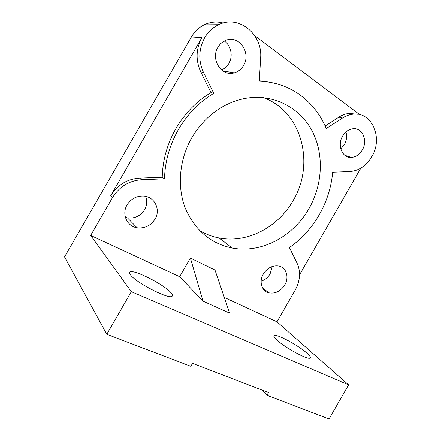 <?xml version="1.0" encoding="UTF-8"?>
<svg xmlns="http://www.w3.org/2000/svg" width="441" height="441" viewBox="0 0 441 441"><rect width="100%" height="100%" fill="white"/><g stroke="black" fill="none" stroke-linecap="round" stroke-linejoin="round"><path stroke-width="0.66" d="M106.783 334.278L190.826 366.295L192.524 363.34L268.492 392.545L266.921 395.279L329.052 418.95L348.588 384.877L276.97 321.82L295.139 290.178C300.222 280.785 300.883 271.838 297.129 263.343L289.395 247.566C301.616 238.972 311.555 228.058 319.218 214.822C326.792 201.543 331.279 187.337 332.685 172.216L349.862 171.543C358.913 170.81 366.206 165.893 371.735 156.809C383.411 138.193 372.017 111.093 352.552 114.247C349.085 114.693 345.738 115.944 342.519 118.012L326.252 128.535C320.568 114.881 311.864 103.712 300.145 95.036C288.271 86.458 274.66 81.833 259.308 81.161L260.625 57.975C262.786 35.214 240.053 15.17 219.855 24.167C213.477 26.851 208.406 31.388 204.641 37.772C198.61 49.205 198.23 60.753 203.494 72.423L213.753 93.343C199.205 102.091 187.425 114.169 178.401 129.571C169.592 145.106 164.962 161.522 164.499 178.831L141.649 179.73C129.119 180.639 119.412 186.576 112.527 197.535L90.67 235.444L131.324 291.666L106.783 334.278L64.54 256.916L191.377 36.978L201.879 37.606C195.914 48.923 195.545 60.356 200.776 71.911L203.494 72.423M223.196 23.031C217.374 21.455 211.608 21.791 205.908 24.04C199.801 26.598 194.961 30.909 191.377 36.978M357.48 114.225L348.842 113.425C345.397 113.861 342.073 115.101 338.881 117.146L342.519 118.012M268.707 82.054L259.33 80.753M200.776 71.911L210.98 92.627C196.559 101.281 184.884 113.232 175.953 128.48C167.233 143.854 162.657 160.116 162.216 177.26L164.499 178.831M199.519 230.505C205.666 234.177 212.215 236.668 219.16 237.98C247.473 243.526 278.095 227.214 293.056 200.638C315.122 164.46 302.311 111.595 263.283 97.621M191.807 137.686C204.751 116.446 222.225 103.42 244.237 98.597C272.251 93.134 299.059 106.832 311.688 130.156C324.311 153.573 322.806 184.432 308.965 208.615C293.342 236.37 261.645 253.592 232.346 248.057C210.693 243.619 195.016 230.351 185.319 208.24C176.957 186.808 179.206 159.636 191.807 137.686M125.376 217.358L127.443 217.882C134.781 218.73 140.503 216.002 144.609 209.695C147.024 205.291 147.377 200.842 145.679 196.361M127.074 204.916C130.938 198.874 136.341 195.909 143.281 196.03C154.526 196.383 161.004 209.519 155.039 219.1C150.734 225.726 144.758 228.625 137.107 227.793C126.991 226.415 121.424 214.106 127.074 204.916M221.509 69.915C224.629 68.642 227.093 66.464 228.907 63.394C233.234 56.222 231.123 45.539 224.32 41.019M217.948 47.253C219.954 43.857 222.677 41.52 226.123 40.225C239.226 34.845 251.442 53.201 243.531 65.477C241.282 69.259 238.184 71.718 234.237 72.859C221.79 76.999 210.247 59.463 217.948 47.253M261.144 281.165C264.947 279.941 267.935 277.505 270.118 273.855L272.207 266.507M263.327 274.037C267.351 267.88 272.466 265.201 278.679 266C286.314 267.323 289.417 277.284 284.776 284.919C280.564 291.341 275.228 293.965 268.756 292.807C261.667 291.132 258.795 281.534 263.327 274.037M340.783 148.915L344.36 144.659C346.626 140.503 347.15 136.275 345.931 131.964M342.618 136.065C345.253 131.732 348.704 129.29 352.965 128.739C362.436 127.427 368.048 140.751 362.248 150.05C359.476 154.598 355.832 157.051 351.323 157.415C342.337 158.236 336.896 145.337 342.618 136.065M130.47 274.837C129.456 273.492 129.257 272.571 129.875 272.08C133.077 268.729 164.592 284.754 171.114 292.89C172.541 294.549 172.872 295.663 172.111 296.236C169.399 299.819 135.723 282.62 130.47 274.837M276.557 339.735C274.126 337.431 273.326 336.025 274.153 335.524C276.568 333.589 298.733 345.59 307.112 353.307C309.984 355.898 310.96 357.48 310.051 358.053C307.835 360.121 284.213 347.232 276.557 339.735M266.921 395.279L262.434 390.219M179.674 276.705L190.391 258.084L203.02 301.153L179.674 276.705L90.67 235.444M190.391 258.084L215.004 270.063L229.601 313.116L203.02 301.153M276.97 321.82L224.265 297.383M162.216 177.26L139.56 178.12C127.14 179.013 117.526 184.878 110.713 195.721L201.879 37.606M210.98 92.627L213.753 93.343M254.683 35.633L359.757 114.632M325.155 126.005L338.881 117.146M360.799 168.175L299.549 274.815M348.588 384.877L131.324 291.666M139.56 178.12L141.649 179.73M112.527 197.535L110.713 195.721M205.908 24.04L219.855 24.167M348.842 113.425L352.552 114.247M129.527 272.681L129.875 272.08M273.833 336.086L274.153 335.524M344.79 155.276L351.323 157.415M262.417 287.637L268.756 292.807M222.799 70.891L234.237 72.859M127.443 217.882L137.107 227.793M219.16 237.98L232.346 248.057"/></g></svg>
